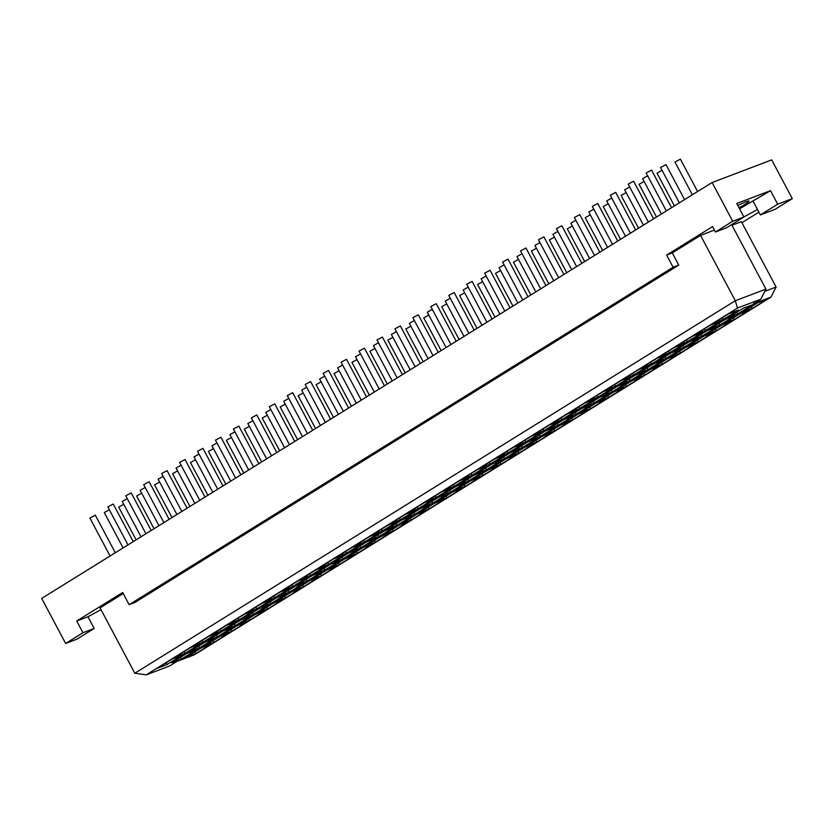 <?xml version="1.0" encoding="UTF-8"?>
<svg xmlns="http://www.w3.org/2000/svg" width="834" height="834" viewBox="0 0 834 834"><rect width="100%" height="100%" fill="white"/><g stroke="black" fill="none" stroke-linecap="round" stroke-linejoin="round"><path stroke-width="1.25" d="M734.045 319.714L724.517 323.342L739.706 313.918L749.234 310.3L734.045 319.714L733.44 317.806M705.23 330.66L695.692 334.278L710.881 324.864L720.42 321.236L705.23 330.66L704.615 328.752M719.638 325.187L710.109 328.815L725.299 319.391L734.827 315.773L719.638 325.187L719.023 323.279M716.104 330.848L706.575 334.465L721.764 325.052L731.293 321.424L716.104 330.848L715.499 328.94M687.279 341.794L677.75 345.412L692.939 335.987L702.468 332.37L687.279 341.794L686.674 339.876M701.696 336.321L692.157 339.938L707.347 330.514L716.886 326.897L701.696 336.321L701.081 334.403M698.162 341.982L688.634 345.599L703.823 336.175L713.351 332.558L698.162 341.982L697.547 340.063M669.337 352.928L659.809 356.545L674.998 347.121L684.526 343.504L669.337 352.928L668.722 351.01M683.755 347.455L674.216 351.072L689.405 341.648L698.944 338.031L683.755 347.455L683.14 345.537M680.221 353.116L670.682 356.733L685.871 347.309L695.41 343.691L680.221 353.116L679.606 351.197M651.396 364.051L641.867 367.679L657.056 358.255L666.585 354.638L651.396 364.051L650.781 362.144M665.803 358.589L656.275 362.206L671.464 352.782L680.992 349.165L665.803 358.589L665.198 356.671M662.279 364.239L652.741 367.867L667.93 358.443L677.469 354.825L662.279 364.239L661.664 362.331M633.454 375.185L623.915 378.803L639.105 369.389L648.644 365.761L633.454 375.185L632.839 373.278M647.862 369.712L638.333 373.33L653.522 363.916L663.051 360.298L647.862 369.712L647.247 367.804M644.328 375.373L634.799 378.99L649.988 369.577L659.517 365.949L644.328 375.373L643.723 373.465M615.513 386.319L605.974 389.937L621.163 380.512L630.692 376.895L615.513 386.319L614.898 384.401M629.92 380.846L620.392 384.464L635.581 375.039L645.109 371.422L629.92 380.846L629.305 378.928M626.386 386.507L616.858 390.124L632.047 380.7L641.575 377.083L626.386 386.507L625.771 384.589M597.561 397.453L588.033 401.071L603.222 391.646L612.75 388.029L597.561 397.453L596.956 395.535M611.979 391.98L602.44 395.597L617.629 386.173L627.168 382.556L611.979 391.98L611.364 390.062M608.445 397.641L598.916 401.258L614.095 391.834L623.634 388.217L608.445 397.641L607.83 395.723M579.62 408.577L570.091 412.204L585.28 402.78L594.809 399.163L579.62 408.577L579.005 406.669M594.027 403.114L584.498 406.731L599.688 397.307L609.216 393.69L594.027 403.114L593.422 401.196M590.503 408.764L580.964 412.392L596.154 402.968L605.692 399.35L590.503 408.764L589.888 406.856M561.678 419.711L552.139 423.328L567.329 413.914L576.867 410.286L561.678 419.711L561.063 417.803M576.086 414.237L566.557 417.855L581.746 408.441L591.275 404.813L576.086 414.237L575.481 412.33M572.551 419.898L563.023 423.516L578.212 414.102L587.741 410.474L572.551 419.898L571.947 417.99M543.737 430.844L534.198 434.462L549.387 425.038L558.926 421.42L543.737 430.844L543.122 428.926M558.144 425.371L548.616 428.989L563.805 419.565L573.333 415.947L558.144 425.371L557.529 423.453M554.61 431.032L545.082 434.65L560.271 425.225L569.799 421.608L554.61 431.032L554.005 429.114M525.785 441.978L516.256 445.596L531.446 436.172L540.974 432.554L525.785 441.978L525.18 440.06M540.203 436.505L530.664 440.123L545.853 430.698L555.392 427.081L540.203 436.505L539.588 434.587M536.669 442.166L527.14 445.783L542.329 436.359L551.858 432.742L536.669 442.166L536.053 440.248M507.843 453.102L498.315 456.73L513.504 447.305L523.033 443.688L507.843 453.102L507.228 451.194M522.261 447.639L512.722 451.257L527.912 441.832L537.45 438.215L522.261 447.639L521.646 445.721M518.727 453.289L509.188 456.917L524.377 447.493L533.916 443.876L518.727 453.289L518.112 451.382M489.902 464.236L480.374 467.853L495.563 458.439L505.091 454.811L489.902 464.236L489.287 462.328M504.309 458.763L494.781 462.38L509.97 452.966L519.499 449.338L504.309 458.763L503.705 456.855M500.786 464.423L491.247 468.041L506.436 458.617L515.975 454.999L500.786 464.423L500.171 462.516M471.961 475.37L462.422 478.987L477.611 469.563L487.15 465.945L471.961 475.37L471.346 473.451M486.368 469.896L476.839 473.514L492.029 464.09L501.557 460.472L486.368 469.896L485.753 467.978M482.834 475.557L473.305 479.175L488.495 469.75L498.023 466.133L482.834 475.557L482.229 473.639M454.009 486.503L444.48 490.121L459.67 480.697L469.198 477.079L454.009 486.503L453.404 484.585M468.427 481.03L458.898 484.648L474.077 475.224L483.616 471.606L468.427 481.03L467.811 479.112M464.892 486.691L455.364 490.309L470.553 480.884L480.082 477.267L464.892 486.691L464.277 484.773M436.067 497.627L426.539 501.255L441.728 491.831L451.257 488.213L436.067 497.627L435.463 495.719M450.485 492.164L440.946 495.782L456.135 486.358L465.674 482.74L450.485 492.164L449.87 490.246M446.951 497.815L437.423 501.442L452.601 492.018L462.14 488.401L446.951 497.815L446.336 495.907M418.126 508.761L408.597 512.378L423.787 502.965L433.315 499.337L418.126 508.761L417.511 506.853M432.533 503.288L423.005 506.905L438.194 497.491L447.722 493.864L432.533 503.288L431.929 501.38M429.01 508.948L419.471 512.566L434.66 503.142L444.199 499.524L429.01 508.948L428.395 507.03M400.184 519.895L390.646 523.512L405.835 514.088L415.374 510.471L400.184 519.895L399.569 517.977M414.592 514.422L405.063 518.039L420.253 508.615L429.781 504.997L414.592 514.422L413.977 512.503M411.058 520.082L401.529 523.7L416.719 514.276L426.247 510.658L411.058 520.082L410.453 518.164M382.243 531.029L372.704 534.646L387.893 525.222L397.432 521.604L382.243 531.029L381.628 529.11M396.65 525.556L387.122 529.173L402.311 519.749L411.84 516.131L396.65 525.556L396.035 523.637M393.116 531.216L383.588 534.834L398.777 525.41L408.306 521.792L393.116 531.216L392.501 529.298M364.291 542.152L354.763 545.78L369.952 536.356L379.48 532.738L364.291 542.152L363.687 540.244M378.709 536.679L369.17 540.307L384.359 530.883L393.898 527.265L378.709 536.679L378.094 534.771M375.175 542.34L365.646 545.968L380.836 536.543L390.364 532.926L375.175 542.34L374.56 540.432M346.35 553.286L336.821 556.904L352.011 547.479L361.539 543.862L346.35 553.286L345.735 551.378M360.768 547.813L351.229 551.43L366.418 542.017L375.957 538.389L360.768 547.813L360.152 545.905M357.233 553.474L347.695 557.091L362.884 547.667L372.423 544.049L357.233 553.474L356.618 551.555M328.408 564.42L318.88 568.037L334.059 558.613L343.598 554.996L328.408 564.42L327.793 562.502M342.816 558.947L333.287 562.564L348.476 553.14L358.005 549.523L342.816 558.947L342.211 557.029M339.292 564.608L329.753 568.225L344.942 558.801L354.471 555.183L339.292 564.608L338.677 562.689M310.467 575.554L300.928 579.171L316.117 569.747L325.656 566.13L310.467 575.554L309.852 573.636M324.874 570.081L315.346 573.698L330.535 564.274L340.063 560.656L324.874 570.081L324.259 568.163M321.34 575.741L311.812 579.359L327.001 569.935L336.529 566.317L321.34 575.741L320.736 573.823M292.515 586.677L282.987 590.305L298.176 580.881L307.704 577.264L292.515 586.677L291.91 584.77M306.933 581.204L297.404 584.832L312.583 575.408L322.122 571.79L306.933 581.204L306.318 579.296M303.399 586.865L293.87 590.482L309.06 581.069L318.588 577.451L303.399 586.865L302.784 584.957M274.574 597.811L265.045 601.429L280.234 592.004L289.763 588.387L274.574 597.811L273.959 595.893M288.991 592.338L279.453 595.956L294.642 586.542L304.181 582.914L288.991 592.338L288.376 590.43M285.457 597.999L275.929 601.616L291.108 592.192L300.647 588.575L285.457 597.999L284.842 596.081M256.632 608.945L247.104 612.563L262.293 603.138L271.821 599.521L256.632 608.945L256.017 607.027M271.04 603.472L261.511 607.089L276.7 597.665L286.229 594.048L271.04 603.472L270.435 601.554M267.516 609.133L257.977 612.75L273.166 603.326L282.705 599.709L267.516 609.133L266.901 607.215M238.691 620.079L229.152 623.696L244.341 614.272L253.88 610.655L238.691 620.079L238.076 618.161M253.098 614.606L243.57 618.223L258.759 608.799L268.287 605.182L253.098 614.606L252.483 612.688M249.564 620.267L240.036 623.884L255.225 614.46L264.753 610.842L249.564 620.267L248.959 618.348M220.749 631.202L211.21 634.83L226.4 625.406L235.928 621.789L220.749 631.202L220.134 629.295M235.157 625.729L225.628 629.357L240.817 619.933L250.346 616.316L235.157 625.729L234.542 623.822M231.623 631.39L222.094 635.008L237.283 625.594L246.812 621.966L231.623 631.39L231.008 629.482M202.798 642.336L193.269 645.954L208.458 636.53L217.987 632.912L202.798 642.336L202.193 640.418M217.215 636.863L207.676 640.481L222.866 631.067L232.405 627.439L217.215 636.863L216.6 634.955M213.681 642.524L204.153 646.141L219.342 636.717L228.87 633.1L213.681 642.524L213.066 640.606M184.856 653.47L175.328 657.088L190.517 647.664L200.045 644.046L184.856 653.47L184.241 651.552M199.274 647.997L189.735 651.615L204.924 642.19L214.453 638.573L199.274 647.997L198.659 646.079M653.606 218.81L633.621 181.228L628.19 184.116L648.372 222.063M647.643 175.807L642.607 178.643L661.393 213.984M662.05 170.334L657.015 173.17L674.425 205.904M635.664 229.944L615.68 192.352L610.248 195.239L630.431 233.197M629.701 186.941L624.666 189.777L643.452 225.117M644.109 181.468L639.073 184.304L656.483 217.038M617.723 241.078L597.738 203.486L592.307 206.373L612.49 244.331M611.749 198.075L606.714 200.9L625.51 236.251M626.167 192.602L621.132 195.427L638.531 228.172M599.782 252.212L579.786 214.619L574.365 217.507L594.538 255.454M593.808 209.198L588.773 212.034L607.569 247.375M608.226 203.736L603.18 206.561L620.59 239.295M581.83 263.335L561.845 225.753L556.414 228.641L576.596 266.588M575.867 220.332L570.831 223.168L589.617 258.509M590.274 214.859L585.239 217.695L602.648 250.429M563.888 274.469L543.904 236.877L538.472 239.765L558.655 277.722M557.925 231.466L552.89 234.291L571.676 269.643M572.332 225.993L567.297 228.829L584.707 261.563M545.947 285.603L525.962 248.011L520.531 250.898L540.713 288.856M539.973 242.6L534.938 245.425L553.734 280.777M554.391 237.127L549.356 239.952L566.755 272.687M528.005 296.737L508.021 259.145L502.589 262.032L522.762 299.979M522.032 253.724L516.997 256.559L535.793 291.9M536.45 248.261L531.414 251.086L548.814 283.821M510.064 307.861L490.069 270.279L484.637 273.166L504.82 311.113M504.09 264.858L499.055 267.693L517.851 303.034M518.498 259.384L513.463 262.22L530.872 294.955M492.112 318.995L472.127 281.402L466.696 284.29L486.879 322.247M486.149 275.991L481.114 278.817L499.9 314.168M500.556 270.518L495.521 273.354L512.931 306.088M474.171 330.128L454.186 292.536L448.755 295.424L468.937 333.381M468.208 287.125L463.162 289.951L481.958 325.302M482.615 281.652L477.58 284.477L494.989 317.212M456.229 341.262L436.245 303.67L430.813 306.558L450.986 344.505M450.256 298.249L445.22 301.084L464.017 336.425M464.674 292.786L459.638 295.611L477.038 328.346M438.288 352.386L418.293 314.804L412.872 317.691L433.044 355.638M432.314 309.383L427.279 312.218L446.075 347.559M446.732 303.91L441.686 306.745L459.096 339.48M420.336 363.52L400.351 325.927L394.92 328.815L415.103 366.772M414.373 320.517L409.338 323.342L428.123 358.693M428.78 315.043L423.745 317.879L441.155 350.614M402.395 374.654L382.41 337.061L376.978 339.949L397.161 377.906M396.431 331.651L391.396 334.476L410.182 369.827M410.839 326.177L405.804 329.003L423.213 361.737M384.453 385.788L364.468 348.195L359.037 351.083L379.22 389.03M378.48 342.774L373.444 345.61L392.241 380.95M392.897 337.311L387.862 340.136L405.261 372.871M366.512 396.911L346.527 359.329L341.096 362.217L361.268 400.164M360.538 353.908L355.503 356.743L374.299 392.084M374.956 348.435L369.921 351.27L387.32 384.005M348.57 408.045L328.575 370.452L323.144 373.34L343.327 411.298M342.597 365.042L337.562 367.867L356.358 403.218M357.004 359.569L351.969 362.404L369.379 395.139M330.618 419.179L310.634 381.586L305.202 384.474L325.385 422.431M324.655 376.176L319.62 379.001L338.406 414.342M339.063 370.703L334.027 373.528L351.437 406.262M312.677 430.313L292.692 392.72L287.261 395.608L307.444 433.555M306.714 387.299L301.668 390.135L320.464 425.476M321.121 381.836L316.086 384.662L333.496 417.396M294.736 441.436L274.751 403.854L269.319 406.742L289.492 444.689M288.762 398.433L283.727 401.269L302.523 436.609M303.18 392.96L298.145 395.796L315.544 428.53M276.794 452.57L256.799 414.978L251.378 417.865L271.55 455.823M270.821 409.567L265.785 412.392L284.582 447.743M285.228 404.094L280.193 406.929L297.602 439.664M258.842 463.704L238.858 426.111L233.426 428.999L253.609 466.957M252.879 420.701L247.844 423.526L266.63 458.867M267.287 415.228L262.251 418.053L279.661 450.787M240.901 474.838L220.916 437.245L215.485 440.133L235.668 478.08M234.938 431.824L229.903 434.66L248.688 470.001M249.345 426.351L244.31 429.187L261.72 461.921M222.959 485.961L202.975 448.379L197.543 451.267L217.726 489.214M216.986 442.958L211.951 445.794L230.747 481.135M231.404 437.485L226.368 440.321L243.768 473.055M205.018 497.095L185.033 459.503L179.602 462.39L199.774 500.348M199.045 454.092L194.009 456.917L212.806 492.268M213.462 448.619L208.427 451.444L225.826 484.189M187.077 508.229L167.081 470.637L161.65 473.524L181.833 511.482M181.103 465.226L176.068 468.051L194.864 503.392M195.51 459.753L190.475 462.578L207.885 495.313M169.125 519.363L149.14 481.771L143.709 484.658L163.891 522.605M163.162 476.35L158.126 479.185L176.912 514.526M177.569 470.876L172.534 473.712L189.943 506.447M151.183 530.487L131.199 492.904L125.767 495.792L145.95 533.739M145.21 487.483L140.175 490.319L158.971 525.66M159.628 482.01L154.592 484.846L172.002 517.58M133.242 541.62L113.257 504.028L107.826 506.916L127.998 544.873M127.268 498.617L122.233 501.442L141.029 536.794M141.686 493.144L136.651 495.969L154.05 528.714M115.3 552.754L95.305 515.162L89.884 518.05L110.057 555.997M123.734 504.278L118.699 507.103L136.109 539.838M671.558 207.687L651.562 170.094L646.141 172.982L666.314 210.929M684.578 199.607L665.98 164.621L660.549 167.509L679.345 202.85M697.599 191.528L680.388 159.148L674.956 162.036L692.366 194.77M739.049 207.843A14.345 1.314 152 0 0 748.984 201.088A14.345 1.314 152 0 0 746.201 201.692A14.345 1.314 152 0 0 737.829 205.55M751.997 308.59L742.458 312.208L757.647 302.784L767.186 299.166L751.997 308.59L751.382 306.672M737.579 314.064L728.051 317.681L743.24 308.257L752.768 304.639L737.579 314.064L736.975 312.145M723.172 319.526L713.633 323.154L728.822 313.73L738.361 310.112L723.172 319.526L722.557 317.618M195.74 653.658L186.201 657.275L201.39 647.851L210.929 644.234L195.74 653.658L195.125 651.74M181.322 659.131L171.794 662.749L186.983 653.324L196.511 649.707L181.322 659.131L180.717 657.213M166.915 664.604L157.386 668.222L172.565 658.797L182.104 655.18L166.915 664.604L166.3 662.686M666.616 255.089L672.298 252.931L678.761 265.097L673.09 267.255L666.616 255.089L712.538 226.598L715.416 232.008L726.622 227.755L743.928 217.017L736.745 203.496L770.501 190.684L777.695 204.194L760.379 214.932L757.501 209.532L743.886 216.934M731.981 225.253L741.363 221.688L776.1 287.032L770.939 297.133L753.352 303.816L760.764 299.208L765.935 289.106L731.647 224.638M123.203 593.558L100.07 607.903L134.816 673.236L146.211 674.852L169.469 666.022L176.891 661.414L194.478 654.742L770.939 297.133M776.1 287.032L764.799 291.316M82.962 632.735L94.169 628.471L76.864 639.209L65.657 643.462L82.962 632.735L76.738 621.017L87.945 616.764L101.008 609.654M715.416 232.008L732.721 221.271L712.121 182.521L41.7 598.405L65.657 643.462M94.169 628.471L87.945 616.764M76.738 621.017L122.661 592.526L129.124 604.692L134.795 602.544L678.761 265.097M673.09 267.255L129.124 604.692M732.721 221.271L743.928 217.017M760.764 299.208L737.506 308.048L735.296 300.74L700.55 235.407L714.394 230.09M700.55 235.407L672.298 252.931M765.935 289.106L735.296 300.74L134.816 673.236M737.506 308.048L146.211 674.852M760.379 214.932L774.995 209.386L792.3 198.648L777.695 204.194M739.57 208.823L770.501 190.684M753.196 201.421L757.501 209.532M758.909 212.17L741.906 222.72M712.121 182.521L771.7 159.899L792.3 198.648M109.327 509.751L104.292 512.576L123.088 547.917"/></g></svg>
